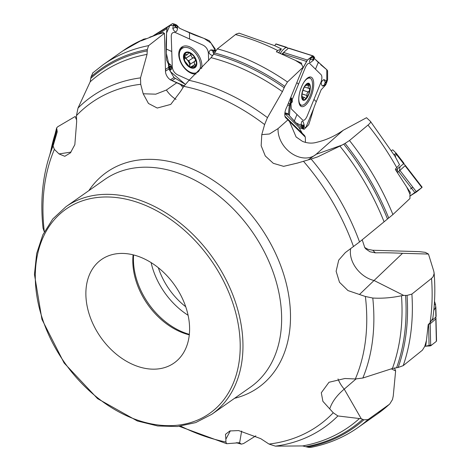 <?xml version="1.0" encoding="UTF-8"?>
<svg xmlns="http://www.w3.org/2000/svg" width="471" height="471" viewBox="0 0 471 471"><rect width="100%" height="100%" fill="white"/><g stroke="black" fill="none" stroke-linecap="round" stroke-linejoin="round"><path stroke-width="0.71" d="M284.943 116.231L304.572 135.56L305.314 137.108L305.443 142.407M428.469 254.057L402.54 253.31L374.056 280.486L403.7 295.411L407.062 295.405L411.889 294.087L431.542 278.408L433.096 276.742L434.132 273.592L433.826 271.373L428.469 254.057L425.284 252.344L419.255 251.638L372.767 250.254L368.157 249.377L364.654 247.493M71.033 152.098L59.022 153.923L64.798 156.295L70.391 152.892L74.836 144.674L76.661 121.806L76.455 115.589L78.015 108.059L90.173 81.824L91.056 76.814L92.911 72.811M76.561 118.621L75.76 118.227M92.604 73.058L103.102 64.757A221.688 158.662 54.9 0 1 148.624 45.628L164.438 33.264L163.213 32.87A221.688 158.662 -125.1 0 0 157.544 34.365L141.312 40.794L143.596 39.181L146.222 38.646M230.354 430.824L225.868 439.202L225.915 442.01L226.592 443.688M225.868 439.202L225.491 434.327L229.877 430.953L238.638 430.576L260.734 438.654L269.006 444.065L275.394 446.137L302.6 445.937L308.393 447.32L310.719 447.409M355.988 378.99L344.23 389.134C336.836 395.346 331.996 401.934 329.729 408.887L333.262 412.767L337.895 415.952A202.212 144.721 54.9 0 1 275.394 446.137M329.729 408.887L322.894 401.327L321.299 392.767L328.982 382.275L344.902 378.501L355.334 378.972L362.835 378.036L392.408 368.493L398.178 367.462L403.2 365.655L422.44 350.159L424.724 346.421A221.688 158.662 -125.1 0 0 426.455 340.321L428.216 324.666L430.058 322.77L432.784 318.414C434.945 303.724 435.387 288.476 434.097 272.68M350.689 248.688A24.869 17.727 46.4 0 0 374.056 280.486L359.467 294.493L365.384 296.489L372.785 298.037A202.212 144.721 54.9 0 1 362.835 378.036M359.467 294.493L347.975 290.578L339.491 282.27L336.123 271.267L338.714 260.133L345.331 252.58L359.55 241.964L392.914 214.552L409.964 198.503L409.97 194.223A221.688 158.662 -125.1 0 0 406.75 187.099L395.463 169.66L395.452 169.007L399.514 164.709L395.039 156.325L370.465 121.4M285.132 116.449A9.95 8.955 -45.5 0 0 285.626 117.638L287.899 119.87L278.067 128.589L269.477 133.994L261.776 134.641L261.164 145.751L265.285 155.96L273.298 163.313L283.624 166.351L297.666 163.019L311.119 159.015A202.212 144.721 54.9 0 1 359.55 241.964M261.776 134.641L264.614 124.574L267.463 117.632L282.417 91.633L284.802 86.364L287.463 81.995L303.094 67.241L301.646 64.35A221.688 158.662 -125.1 0 0 295.358 60.365L276.43 51.675A9.449 3.744 107.7 0 0 276.436 51.951M184.026 85.999L170.596 79.87A9.95 5.687 -65.5 0 0 171.285 80.3L176.743 82.79L166.398 90.02L155.766 94.171L143.184 93.776L148.471 103.479L157.232 108.042L170.761 104.403L180.523 91.492L183.802 86.352L189.018 80.329A202.212 144.721 54.9 0 1 267.463 117.632M143.184 93.776L140.711 84.291L140.517 77.874L147.046 54.395L147.282 49.555L148.624 45.628M59.022 153.923L54.383 149.389L53.082 145.975L57.238 131.839L56.65 127.894L57.727 126.758L75.219 116.472L76.602 120.017M44.309 231.838L43.055 228.2M189.018 80.329L211.067 57.662L217.361 48.872L236.112 34.1L239.186 33.17M157.544 34.365L163.29 32.511L163.602 33.2M276.43 51.675L277.696 50.521L281.399 48.949A14.154 5.605 107.7 0 0 278.708 52.952M238.95 33.111L274.776 45.699L281.399 48.949M343.2 130.29L316.112 154.317L342.04 145.068L345.066 143.396L349.482 140.523L368.004 125.074C370.2 123.208 371.007 121.971 370.436 121.371L366.515 117.715L343.2 130.29C334.905 136.078 326.179 140.058 317.024 142.218C312.291 143.631 307.445 143.349 302.494 141.377L296.1 136.961L289.524 121.589L287.899 119.87M295.358 60.365L301.587 63.132L301.646 64.35M342.04 145.068L317.595 156.902L311.119 159.015M406.75 187.099L410.347 192.48L409.97 194.223M403.7 295.411L401.498 295.735C391.795 297.802 382.222 298.573 372.785 298.037M338.019 378.949A24.869 16.432 49.2 0 0 344.23 389.134L361.275 418.766L363.848 419.832L368.022 419.596L389.658 404.112L392.496 399.567L393.25 395.993L395.628 370.924L394.492 367.945M395.628 370.924L391.295 368.852M426.455 340.321L425.872 344.784L424.724 346.421M361.275 418.766L337.895 415.952M241.647 431.036L239.615 442.87L241.329 444.141L243.572 443.541L255.83 435.846M226.892 443.688L239.268 442.746M189.283 334.846A63.196 45.228 54.9 0 1 133.105 254.811M176.183 287.41A63.196 45.228 -125.1 0 0 101.424 259.568A63.196 45.228 -125.1 0 0 100.717 337.283A63.196 45.228 -125.1 0 0 174.046 363.023A63.196 45.228 -125.1 0 0 176.183 287.41M433.75 310.507L435.663 307.339L435.575 304.666L434.309 304.507M432.172 320.239L435.893 317.095L436.128 316.271L435.84 306.745M435.575 304.666L434.509 301.281M362.199 239.78L364.819 247.711L366.032 249.1L369.959 251.767L375.375 252.856C383.1 252.662 392.155 252.815 402.54 253.31M395.299 157.084L396.376 153.452L396.129 153.163L393.968 154.782M394.621 154.217L394.527 155.589M396.129 153.163L392.838 149.878A2.985 0.306 -37.6 0 0 391.996 150.255L391.483 150.573M396.447 171.144L397.671 170.796A1.49 1.207 -84.9 0 0 397.518 171.25L396.806 171.014L396.576 171.344M404.047 163.402L396.388 153.464L404.047 163.408L396.606 169.466A14.154 1.454 142.4 0 1 395.775 170.131M398.042 168.382L397.512 168.818A1.49 0.43 53.3 0 1 397.5 168.789M397.106 171.05A1.49 1.095 91.6 0 1 397.224 170.72L397.512 168.818L396.188 169.801M303.094 67.241L286.986 106.67A7.489 2.967 -72.3 0 0 285.238 117.085A7.489 2.967 -72.3 0 0 285.626 117.638M278.067 128.589A24.869 19.005 48.4 0 0 291.584 153.393A24.869 19.005 48.4 0 0 316.112 154.317L308.217 159.875M305.314 137.108L289.524 121.589M302.194 133.222L298.979 127.411L285.12 113.788L284.784 114.659M274.77 45.699L275.759 44.05L276.206 44.062M288.164 48.419L286.916 47.383L285.026 48.001L282.423 50.32L280.216 53.464A14.154 5.605 107.7 0 0 280.163 53.576M282.753 54.094A1.49 0.595 31.7 0 1 282.4 53.606L284.837 51.368M301.946 94.795L302.199 93.346A8.337 3.303 -72.3 0 1 305.302 85.757L309.094 84.162L308.087 87.365L308.458 88.171L309.129 88.43L309.783 90.161L307.015 93.405L307.051 95.566L306.315 98.156L305.579 98.421L304.637 97.503L302.141 96.702M301.958 95.536L302.888 99.346L303.459 98.745L302.406 98.41M303.459 98.745L303.76 97.603L304.56 97.473M308.487 92.045L302.994 90.297M307.051 95.566L302.094 93.982M308.811 85.651L306.851 85.021M309.129 88.43L309.553 88.448M305.302 85.757A8.337 3.303 -72.3 0 1 309.094 84.162A8.337 3.303 -72.3 0 1 309.783 90.161A8.337 3.303 -72.3 0 1 306.68 97.756A8.337 3.303 -72.3 0 1 302.888 99.346A8.337 3.303 -72.3 0 1 301.952 96.284A8.337 3.303 -72.3 0 1 302.199 93.346M298.791 98.045A14.177 5.617 107.7 0 0 301.34 105.151A14.177 5.617 107.7 0 0 310.995 93.352A14.177 5.617 107.7 0 0 309.953 78.139A14.177 5.617 107.7 0 0 303.76 82.46M164.438 33.264L165.492 71.304M171.285 80.3A7.489 4.639 -122.2 0 1 171.261 80.288A7.489 4.639 -122.2 0 1 165.48 71.097A7.489 4.639 -122.2 0 1 165.657 69.737M183.973 86.081L176.743 82.79L180.487 84.492L183.066 87.506M184.167 85.787L172.792 80.871M170.596 79.87L170.084 79.611M152.987 35.984L149.79 37.209M184.591 57.898A6.417 3.974 -122.2 0 1 187.17 59.788A6.417 3.974 -122.2 0 1 189.719 65.557A6.417 3.974 -122.2 0 1 189.636 66.717M190.025 66.947L189.719 65.557L190.09 64.25L194.717 61.36M190.567 63.95L188.794 60.682M193.581 57.68L195.412 59.046L195.106 61.136L194.452 61.683L194.193 62.749L195.648 66.07A8.337 5.163 -122.2 0 1 190.372 67.123L188.559 65.722L184.862 61.153L184.479 59.499L184.632 54.13L185.715 54.094L186.846 54.789L187.835 54.194L188.382 53.088L189.766 53.017L191.026 54.913L191.638 56.973L192.663 57.662L193.581 57.68L188.647 60.747L187.17 59.788L184.614 56.314M191.438 67.394L191.432 67.029L190.372 67.123A8.337 5.163 -122.2 0 1 184.862 61.153A8.337 5.163 -122.2 0 1 184.632 54.13A8.337 5.163 -122.2 0 1 189.901 53.076A8.337 5.163 -122.2 0 1 195.412 59.046A8.337 5.163 -122.2 0 1 195.648 66.07L191.397 66.97L191.509 66.493L190.455 67.159M190.855 67.312L191.397 66.97L190.943 67.335M195.648 66.07L195.282 66.476M195.218 64.392L192.168 66.305M191.026 54.913L186.163 57.974M195.5 60.989L195.106 61.136M185.715 54.094L184.296 54.983M184.632 54.13L184.956 53.747M179.292 55.443A14.177 8.778 57.8 0 0 186.045 69.314A14.177 8.778 57.8 0 0 197.42 72.269A14.177 8.778 57.8 0 0 197.308 55.596A14.177 8.778 57.8 0 0 182.33 48.266A14.177 8.778 57.8 0 0 179.292 55.443M194.558 74.035A14.177 8.778 57.8 0 0 195.035 73.764L197.42 72.269M182.33 48.266L179.946 49.761A14.177 8.778 57.8 0 0 179.498 50.073M172.569 23.591L152.969 35.996M175.342 25.958L174.841 24.686A0.495 0.353 20.1 0 1 174.918 24.739L175.901 27.059A0.836 0.518 57.8 0 0 176.613 27.642A0.836 0.518 57.8 0 0 177.025 27.171L177.591 28.808L177.214 25.599L177.161 26.57L176.672 25.063L179.639 28.284L189.424 32.746C195.96 35.731 196.183 35.519 204.903 38.752L209.33 40.736L215.123 48.837L215.571 51.268L214.858 50.232L210.808 49.908C207.941 51.951 208.571 53.906 212.704 55.761M208.629 60.647L208.37 52.946C207.923 49.537 206.251 46.988 203.366 45.298L175.883 32.77C173.022 31.845 171.473 32.929 171.238 36.014L172.28 67.023C172.727 70.426 174.4 72.976 177.284 74.671L189.254 80.123M215.153 51.321L214.24 51.198A0.495 0.389 -108.9 0 0 214.017 50.962L215.218 51.227M196.036 73.988A15.484 9.585 -122.2 0 1 190.761 73.023A15.484 9.585 -122.2 0 1 180.016 60.677A15.484 9.585 -122.2 0 1 181.235 47.524A15.484 9.585 -122.2 0 1 189.89 46.941A15.484 9.585 -122.2 0 1 201.6 68.46M170.049 66.488A0.495 0.389 71.1 0 1 170.119 66.817L169.142 66.505L170.785 66.234A0.836 0.518 57.8 0 0 170.997 65.551A0.836 0.518 57.8 0 0 170.384 64.786L169.048 63.514L168.171 63.479L166.563 60.011L166.198 48.972C165.945 41.595 166.239 41.483 166.616 31.987L167.164 27.347L172.563 23.597L174.635 24.133L176.919 25.599M176.672 25.063L174.635 24.133L173.475 24.351L172.81 28.531C174.865 32.74 176.46 32.835 177.591 28.808M177.243 25.705L169.931 25.422L166.569 32.994L166.345 53.353L170.526 71.716L185.256 84.28L174.011 77.544L168.906 69.002L168.465 64.227L168.718 67.895L170.59 69.584L171.32 69.525L171.78 68.095L171.114 65.516A1.16 0.718 -122.2 0 1 170.855 66.564L168.718 67.895M169.048 63.514L170.69 64.845A1.16 0.718 -122.2 0 1 171.114 65.516L170.69 64.845A1.16 0.718 -122.2 0 0 170.302 64.562L168.983 64.203A0.495 0.389 70.3 0 1 169.071 64.327L169.113 66.576M168.465 64.227L168.171 63.479L169.625 64.256L168.983 64.203M175.901 27.059L175.636 27.171A1.16 0.718 -122.2 0 0 176.613 27.983A1.16 0.718 -122.2 0 0 177.184 27.33L176.849 25.622L174.841 24.686M289.1 48.319L288.411 48.201L283.613 52.464L282.541 54.612M314.21 58.398L327.08 69.979L327.586 70.944L327.61 79.64L326.78 82.284L324.843 85.751M304.313 129.166L303.648 129.06L304.313 129.166L308.658 124.762L310.324 119.811C313.433 109.725 313.015 109.684 316.282 101.701L321.157 89.773L325.014 85.645L322.435 85.999C320.445 83.567 320.934 81.442 323.889 79.611L326.709 80.906L326.78 82.284L325.767 84.768L326.78 82.29M290.948 103.29L291.272 108.866L302.7 120.093C304.066 120.853 305.538 119.546 307.11 116.184L320.804 82.666C322.099 79.01 322.229 76.39 321.204 74.807L309.777 63.573C308.405 62.814 306.933 64.121 305.361 67.488L292.114 99.911M325.767 84.768L325.014 85.645L325.078 84.833L325.596 84.809A0.495 0.418 -120.9 0 0 325.632 84.68L326.597 82.325L326.014 82.425A0.495 0.418 -120.2 0 0 325.956 82.101L326.633 82.248A0.495 0.383 165.7 0 1 326.597 82.325L326.633 82.248M326.014 82.425L325.437 82.761A0.836 0.33 107.7 0 0 324.99 83.52A0.836 0.33 107.7 0 0 325.019 84.297A0.495 0.447 134.5 0 1 324.796 84.556L325.078 84.833A0.495 0.447 -45.5 0 0 325.302 84.574L325.596 84.809M311.996 77.739A15.484 6.135 -72.3 0 1 311.425 95.584A15.484 6.135 -72.3 0 1 301.187 106.446A15.484 6.135 -72.3 0 1 300.474 105.928A15.484 6.135 -72.3 0 1 300.728 88.966A15.484 6.135 -72.3 0 1 310.577 76.997A15.484 6.135 -72.3 0 1 311.996 77.739M313.386 56.102L307.587 59.852L302.17 69.508L307.351 60.035L312.609 55.919L313.327 56.043L314.451 57.474L313.674 56.373L312.744 56.385L309.959 59.687L309.353 61.831L309.588 62.407L310.483 62.519L313.368 60.294A1.16 0.459 -72.3 0 1 312.903 59.593L313.604 57.109L313.056 58.451L312.744 56.385M303.989 126.77L304.107 125.657A0.836 0.33 107.7 0 0 303.936 125.08A0.836 0.33 107.7 0 0 303.454 125.627L301.022 124.35L301.817 127.476L302.918 126.322L302.506 127.918L298.284 125.274L289.453 115.748L288.641 114.724L288.452 113.57M284.926 112.734L288.423 113.852L289.312 105.445L291.39 100.553L290.248 102.831M313.768 108.295L305.82 127.641L295.67 122.701L289.418 115.701L290.878 97.138L291.313 99.251L291.614 98.204L292.356 100.753A1.16 0.459 -72.3 0 1 291.749 102.643A1.16 0.459 -72.3 0 1 291.679 102.696L290.613 102.937A0.495 0.383 -14.3 0 0 290.666 102.872L291.243 102.766A0.495 0.418 59.8 0 1 291.102 103.031L289.789 103.879M291.243 102.766L291.82 102.431A0.836 0.33 107.7 0 0 292.273 101.671A0.836 0.33 107.7 0 0 292.238 100.9A0.495 0.447 -45.5 0 0 292.255 100.576A1.16 0.459 -72.3 0 1 292.356 100.753L291.749 102.643L289.583 104.374M291.261 100.347L291.313 99.251L291.979 100.299L291.626 100.37A0.495 0.418 59.1 0 1 291.626 100.511L290.613 102.937M291.484 98.127L291.979 100.299A0.495 0.447 134.5 0 1 291.961 100.623L291.626 100.37M299.008 127.576L303.648 129.06L302.759 127.329M302.506 127.918L303.353 128.748L303.577 128.506M301.022 124.35L301.752 121.583L302.529 121.071L303.259 121.877L304.142 124.98A1.16 0.459 -72.3 0 1 304.154 125.539L304.142 124.98A1.16 0.459 -72.3 0 0 303.253 125.498L302.853 127.294L303.654 128.083L303.436 128.389L303.66 128.141M303.948 126.799L304.142 125.627M288.411 48.201L313.327 56.043M314.157 58.763L314.457 57.851L313.604 57.109L313.739 56.779L313.586 57.05M313.821 59.581L314.457 57.851M403.735 163.79L405.301 165.35L405.078 165.745L397.424 172.633M405.301 165.35L405.078 165.745L421.875 187.54L422.116 187.17L405.307 165.362L422.122 187.175M421.886 187.535L409.764 196.183L416.511 191.944L421.875 187.54M435.763 317.289L435.828 318.932L430.176 323.807L428.339 324.295M435.958 317.901L436.552 340.751M431.777 344.96L424.818 346.285L430.694 345.808L436.358 341.351L436.482 340.35M183.99 30.268L204.184 38.492L211.014 43.091L215.541 50.786M316.017 60.176L318.932 63.043M320.663 64.639L326.774 69.726L326.803 82.237M316.359 101.524L315.47 103.697M412.431 187.487L410.447 189.012M142.507 39.811A221.688 158.662 -125.1 0 0 122.878 50.874L143.631 39.164M88.825 190.661A131.686 94.247 54.9 0 1 259.562 225.78A131.686 94.247 54.9 0 1 234.57 398.295M180.746 426.161A197.325 141.223 -125.1 0 0 225.915 442.01M269.006 444.065A197.325 141.223 -125.1 0 0 333.262 412.767M355.334 378.972A197.325 141.223 -125.1 0 0 365.384 296.489M353.515 246.633A197.325 141.223 -125.1 0 0 303.477 161.282M264.614 124.574A197.325 141.223 -125.1 0 0 183.802 86.352M140.711 84.291A197.325 141.223 -125.1 0 0 76.455 115.589M54.383 149.389A197.325 141.223 -125.1 0 0 44.321 231.809M43.061 228.258C40.259 202.43 42.337 178.462 49.302 156.348A202.212 144.721 54.9 0 1 53.082 145.975M49.302 156.348L55.372 137.32A215.971 154.57 54.9 0 1 57.238 131.839M50.397 152.916A219.504 157.096 54.9 0 1 56.72 129.184M91.056 76.814A219.504 157.096 54.9 0 1 147.282 49.555M51.539 149.325A218.45 156.343 54.9 0 1 57.05 129.872M90.968 78.192A218.45 156.343 54.9 0 1 147.364 50.88M90.173 81.824A215.971 154.57 54.9 0 1 147.046 54.395M277.696 50.521A221.688 158.662 -125.1 0 0 235.488 34.56M78.015 108.059A202.212 144.721 54.9 0 1 140.517 77.874M214.17 52.852A219.504 157.096 54.9 0 1 284.802 86.364M217.361 48.872A221.688 158.662 54.9 0 1 287.463 81.995M213.416 54.159A218.45 156.343 54.9 0 1 284.243 87.794M211.067 57.662A215.971 154.57 54.9 0 1 282.417 91.633M396.8 167.723A221.688 158.662 -125.1 0 0 368.004 125.074M345.066 143.396A219.504 157.096 54.9 0 1 388.728 218.044M349.482 140.523A221.688 158.662 54.9 0 1 392.914 214.552M343.736 144.12A218.45 156.343 54.9 0 1 387.498 218.991M340.021 146.269A215.971 154.57 54.9 0 1 384.048 221.735M430.058 322.77A221.688 158.662 -125.1 0 0 431.542 278.408M407.062 295.405A219.504 157.096 54.9 0 1 398.178 367.462M411.889 294.087A221.688 158.662 54.9 0 1 403.2 365.655M405.578 295.364A218.45 156.343 54.9 0 1 396.647 367.615M401.498 295.735A215.971 154.57 54.9 0 1 392.408 368.493M389.723 404.053L377.612 413.773A221.688 158.662 -125.1 0 0 388.875 404.748M363.848 419.832A219.504 157.096 54.9 0 1 307.616 447.091M368.022 419.596A221.688 158.662 54.9 0 1 357.83 427.656L357.83 427.656C343.806 437.465 328.075 444.053 310.648 447.421M362.729 419.302A218.45 156.343 54.9 0 1 306.327 446.614M359.479 418.507A215.971 154.57 54.9 0 1 302.6 445.937M240.728 443.788A219.504 157.096 54.9 0 1 236.789 442.711M240.281 443.329A218.45 156.343 54.9 0 1 237.855 442.681M133.593 254.935A64.415 46.099 -125.1 0 0 189.336 334.345M188.088 315.276A64.415 46.099 54.9 0 1 163.096 290.336A64.415 46.099 54.9 0 1 151.103 262.588M158.333 267.722A60.435 43.255 -125.1 0 0 167.788 287.239A60.435 43.255 -125.1 0 0 185.715 306.733M211.75 414.315L250.419 387.174A126.84 90.779 -125.1 0 0 251.844 231.196A126.84 90.779 -125.1 0 0 104.668 179.533L65.999 206.681L52.752 218.98L42.855 234.805L36.679 253.51L34.448 274.375L41.931 319.35L64.109 362.976L97.603 398.66L137.361 420.986L157.738 425.978L177.432 426.526L195.677 422.599L211.75 414.315A126.84 90.779 -125.1 0 0 216.042 262.553A126.84 90.779 -125.1 0 0 65.999 206.681M435.893 317.095L435.663 307.339M372.767 250.254L375.375 252.856M403.694 163.826L396.394 154.353M286.28 47.406L275.759 44.05M281.941 54.348L282.4 53.606M280.357 53.223L280.333 53.653M303.448 98.639L302.376 98.298M308.393 92.051L302.983 90.326M306.998 95.478L302.105 93.917M308.729 85.728L306.733 85.092M303.212 89.025A8.955 3.55 107.7 0 0 304.496 100.182A8.955 3.55 107.7 0 0 310.265 86.063A8.955 3.55 107.7 0 0 303.212 89.025M176.036 99.41A24.869 19.523 55.1 0 1 166.398 90.02M195.112 64.339L191.927 66.346M190.996 55.019L186.169 58.057M193.475 57.709L188.647 60.747M185.745 54.189L184.273 55.107M183.455 57.056A8.955 5.546 57.8 0 0 193.699 68.154A8.955 5.546 57.8 0 0 193.263 55.095A8.955 5.546 57.8 0 0 183.455 57.056M213.693 264.101A124.85 89.355 -125.1 0 0 40.229 244.685A124.85 89.355 -125.1 0 0 159.286 425.107A124.85 89.355 -125.1 0 0 213.693 264.101M189.625 39.034L189.424 32.746M214.24 51.198L213.498 51.451A0.495 0.389 -108.9 0 0 213.281 51.215L214.858 50.232M213.498 51.451A0.836 0.518 57.8 0 0 213.292 52.128A0.836 0.518 57.8 0 0 213.905 52.893L213.834 53.211A1.16 0.718 -122.2 0 1 212.986 52.157A1.16 0.718 -122.2 0 1 213.281 51.215L210.808 49.908M213.934 53.258L213.404 54.177M166.198 48.972L171.762 51.516M170.785 66.234A0.495 0.389 71.1 0 1 170.855 66.564L170.59 69.584M170.384 64.786L169.713 64.48M168.906 69.002L165.498 71.15M174.011 77.544L170.431 79.793M175.183 78.557L172.045 80.529M166.769 28.696L158.009 34.206M168.553 67.412L165.639 69.243M177.025 27.171L177.002 26.411M172.81 28.531L175.636 27.171L173.475 24.351M172.563 23.597L154.17 35.154M167.164 27.347L154.005 35.619M180.417 48.431A15.054 9.32 -122.2 0 1 183.931 47.583M198.727 71.121A15.054 9.32 -122.2 0 1 198.491 71.604M179.616 49.808A14.313 8.861 -122.2 0 1 180.835 49.208M195.924 73.211A14.313 8.861 -122.2 0 1 194.847 74.047M316.282 101.701L313.957 99.422M315.488 69.19L318.278 62.396M325.437 82.761A0.495 0.418 -120.2 0 0 325.379 82.437L326.709 80.906M322.435 85.999L324.796 84.556A1.16 0.459 -72.3 0 1 324.755 83.479A1.16 0.459 -72.3 0 1 325.379 82.437L323.889 79.611M296.83 82.584L298.514 84.244M296.983 114.477L294.216 121.277M291.82 102.431A0.495 0.418 59.8 0 1 291.679 102.696L289.624 104.332M289.312 105.445L287.699 104.927M288.641 114.724L284.837 113.511M306.438 61.401L282.841 53.871M289.836 103.773L288.364 103.302M304.107 125.657L303.86 127.588M303.454 125.627L303.118 126.452M313.309 58.398L313.15 59.534L309.959 59.687M313.804 59.629A1.16 0.459 -72.3 0 1 313.368 60.294L313.804 59.629M313.15 59.534A0.836 0.33 107.7 0 0 313.327 60.111A0.836 0.33 107.7 0 0 313.804 59.564L314.41 58.086M313.804 59.564L314.139 58.745M307.351 60.035L283.613 52.464M309.064 77.173A15.054 5.964 -72.3 0 1 309.794 78.086M301.181 105.104A15.054 5.964 -72.3 0 1 300.051 105.427M415.098 192.886L398.713 171.632M416.511 191.944L400.026 170.561M429.099 346.132L428.581 324.266M436.358 341.351L435.828 318.932M430.694 345.808L430.176 323.807M56.661 127.853L49.779 154.847M103.131 64.733L122.878 50.874M357.866 427.633L377.612 413.773M241.329 444.141L236.259 442.728M226.645 443.7L179.28 426.343M399.432 170.696L400.009 166.875M315.293 155.024L314.981 155.289M317.519 156.925L317.071 157.084M286.916 47.383L276.071 43.927M308.817 88.395L304.472 87.011M299.58 104.591L301.34 105.151M308.193 77.58L309.953 78.139M150.261 36.879L149.654 37.262M194.859 61.254L190.09 64.25M187.405 54.559L184.426 56.432M303.583 128.801L303.854 127.6M303.925 129.231L299.02 127.665M314.392 58.157L314.61 57.35M313.032 55.866L288.817 48.142"/></g></svg>
